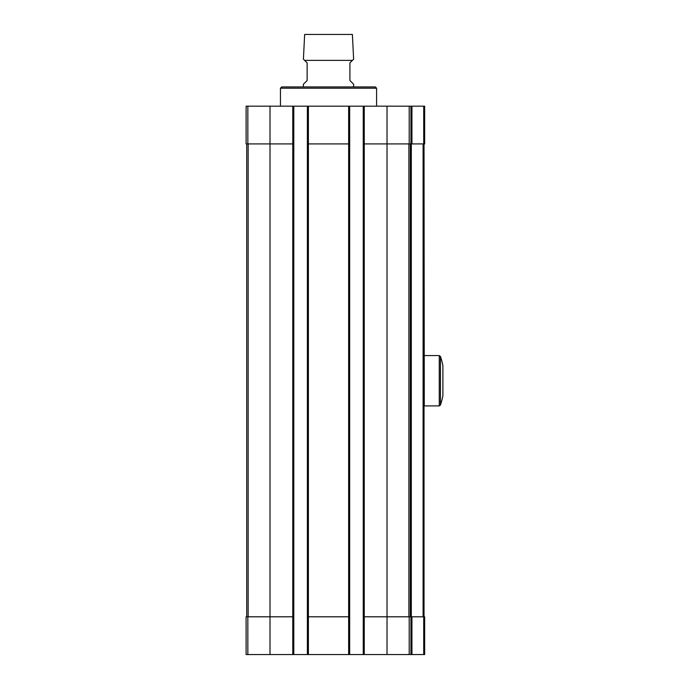 <?xml version="1.0" encoding="UTF-8"?>
<svg xmlns="http://www.w3.org/2000/svg" width="689" height="689" viewBox="0 0 689 689"><rect width="100%" height="100%" fill="white"/><g stroke="black" fill="none" stroke-linecap="round" stroke-linejoin="round"><path stroke-width="1.03" d="M247.842 106.175L247.842 143.923L246.102 143.923L246.102 106.175L410.937 106.175L410.937 143.923L387.029 143.923L387.029 616.801L410.937 616.801L410.937 654.55L363.249 654.55L363.249 616.801L387.029 616.801L387.029 654.55M411.944 106.175L411.944 143.923L424.657 143.923L424.657 106.175L410.937 106.175M247.842 143.923L270.01 143.923L270.01 616.801L246.102 616.801L246.102 654.55L363.249 654.55M270.01 654.55L270.01 616.801L293.79 616.801L293.79 654.55M307.38 106.175L307.38 616.801L349.659 616.801L349.659 654.55M307.38 616.801L307.38 654.55M410.937 616.801L411.944 616.801L411.944 654.55L410.937 654.55M411.944 616.801L424.657 616.801L424.657 654.55L411.944 654.55M270.01 106.175L270.01 143.923L293.79 143.923L293.79 616.801M293.79 106.175L293.79 143.923M307.38 143.923L349.659 143.923L349.659 616.801M349.659 106.175L349.659 143.923M363.249 106.175L363.249 616.801M363.249 143.923L387.029 143.923L387.029 106.175M411.944 143.923L410.937 143.923M246.731 143.923L246.731 616.801M424.028 355.825L424.028 616.801L424.028 143.923L424.278 405.907L439.263 405.907L439.263 355.576L424.278 355.576M410.308 143.923L410.308 616.801M280.449 88.183L376.59 88.183L375.333 86.926L281.706 86.926L280.449 88.183L280.449 106.175M352.423 60.374L304.616 60.374L303.41 59.176L304.65 34.45L352.389 34.45L353.629 59.176L349.909 62.888L349.909 80.501L353.69 84.282L353.69 86.926M303.349 86.926L303.349 84.282L307.13 80.501L307.13 62.888L304.616 60.374M440.46 356.437L440.46 405.046A76.996 76.996 0 0 0 442.898 395.839L442.898 365.644A76.996 76.996 0 0 0 440.46 356.437L439.263 355.576M247.842 616.801L247.842 654.55M292.782 106.175L292.782 654.55M308.388 106.175L308.388 654.55M348.651 106.175L348.651 654.55M364.257 106.175L364.257 654.55M409.197 616.801L409.197 654.55M423.718 616.801L423.718 654.55M409.197 106.175L409.197 143.923M423.718 106.175L423.718 143.923M248.152 143.923L248.152 616.801M423.098 143.923L423.098 616.801M411.316 143.923L411.316 616.801M408.887 143.923L408.887 616.801M376.59 88.183L376.59 106.175M440.46 405.046L439.263 405.907"/></g></svg>
